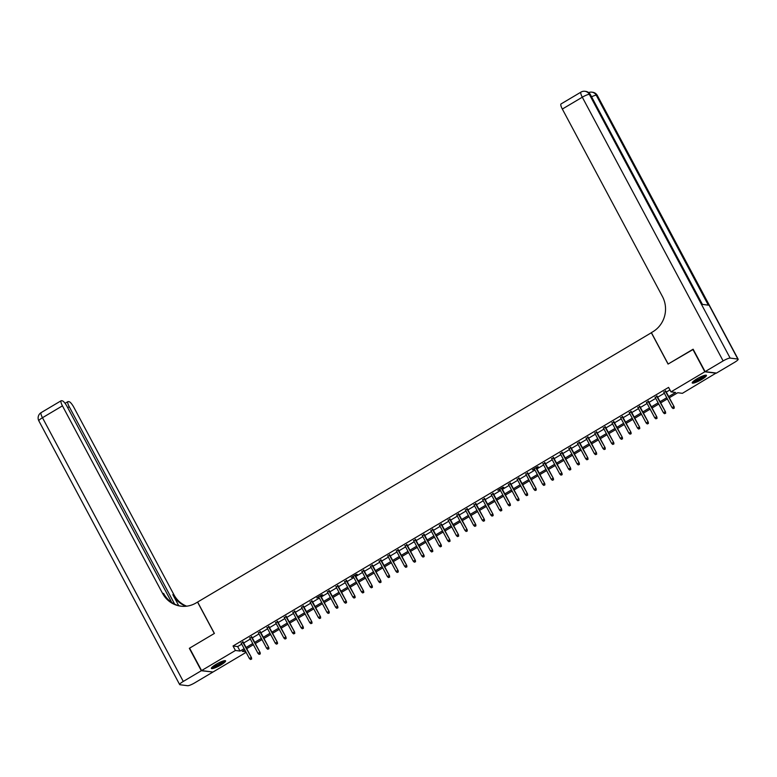 <?xml version="1.0" encoding="UTF-8"?>
<svg xmlns="http://www.w3.org/2000/svg" width="777" height="777" viewBox="0 0 777 777"><rect width="100%" height="100%" fill="white"/><g stroke="black" fill="none" stroke-linecap="round" stroke-linejoin="round"><path stroke-width="1.17" d="M216.084 664.335A8.061 1.447 -28.1 0 1 225.602 660.848A8.061 1.447 -28.1 0 1 220.891 664.947A8.061 1.447 -28.1 0 1 211.373 668.443A8.061 1.447 -28.1 0 1 216.084 664.335M696.92 378.855A8.061 1.447 -28.1 0 1 706.439 375.359A8.061 1.447 -28.1 0 1 701.728 379.467A8.061 1.447 -28.1 0 1 692.22 382.954A8.061 1.447 -28.1 0 1 696.92 378.855M716.141 373.028L682.391 393.327L677.767 392.735L669.327 397.746M246.105 652.35L212.976 672.027L201.573 670.58L235.421 650.475L240.044 651.068L244.124 648.649M243.201 642.123L241.258 643.278M251.826 636.994L249.883 638.15M260.45 631.876L258.508 633.032M269.075 626.757L267.133 627.913M277.7 621.639L275.757 622.795M286.325 616.511L284.382 617.666M294.949 611.392L293.007 612.548M303.574 606.274L301.631 607.429M312.199 601.155L310.256 602.311M320.823 596.037L322.717 594.91L321.94 594.813L316.773 597.882L318.881 597.183M329.448 590.908L327.505 592.064M338.082 585.79L336.13 586.946M346.707 580.672L344.755 581.827M355.332 575.553L357.216 574.426L356.449 574.329L351.272 577.398L353.38 576.699M363.957 570.425L362.004 571.581M372.581 565.306L370.629 566.462M381.206 560.188L379.254 561.344M389.831 555.069L387.878 556.225M398.455 549.941L396.503 551.097M407.08 544.823L405.128 545.978M415.705 539.704L413.752 540.86M424.329 534.586L422.377 535.741M432.954 529.458L431.002 530.613M441.579 524.339L439.627 525.495M450.204 519.221L448.261 520.376M458.828 514.102L456.886 515.258M467.453 508.974L465.51 510.13M476.078 503.855L474.135 505.011M484.702 498.737L482.76 499.893M493.327 493.618L491.385 494.774M501.952 488.5L503.836 487.373L503.069 487.276L497.892 490.345L500.009 489.646M510.576 483.372L508.634 484.527M519.201 478.253L517.259 479.409M527.826 473.135L525.883 474.291M536.451 468.016L538.335 466.89L537.567 466.792L532.391 469.862L534.508 469.162M545.075 462.888L543.133 464.044M553.7 457.77L551.757 458.925M562.325 452.651L560.382 453.807M570.949 447.533L569.007 448.688M579.574 442.404L577.632 443.56M588.199 437.286L586.256 438.442M596.823 432.167L594.881 433.323M605.448 427.049L603.506 428.205M614.073 421.921L612.13 423.077M622.698 416.802L620.755 417.958M631.322 411.684L629.38 412.84M639.947 406.565L638.004 407.721M648.572 401.437L646.629 402.593M657.196 396.319L655.254 397.474M668.696 396.571L675.611 392.463L670.978 391.88L668.589 387.393L233.032 645.998L237.655 646.581L241.734 644.162M243.677 643.006L250.359 639.034M252.302 637.888L258.984 633.915M260.926 632.76L267.609 628.797M269.551 627.641L276.233 623.678M278.176 622.523L284.858 618.56M286.8 617.404L293.483 613.432M295.425 612.276L302.107 608.313M304.05 607.158L310.732 603.195M312.675 602.039L319.357 598.076M321.299 596.921L327.981 592.948M329.924 591.792L336.606 587.83M338.549 586.674L345.231 582.711M347.173 581.555L353.856 577.593M355.798 576.437L362.48 572.464M364.423 571.309L371.105 567.346M373.047 566.19L379.73 562.227M381.672 561.072L388.354 557.109M390.297 555.953L396.979 551.981M398.922 550.835L405.604 546.862M407.546 545.707L414.228 541.744M416.171 540.588L422.853 536.625M424.796 535.47L431.478 531.507M433.42 530.351L440.103 526.379M442.045 525.223L448.727 521.26M450.67 520.104L457.352 516.142M459.304 514.986L465.977 511.023M467.929 509.867L474.601 505.895M476.554 504.739L483.226 500.776M485.178 499.621L491.851 495.658M493.803 494.502L500.475 490.54M502.428 489.384L509.1 485.411M511.052 484.256L517.725 480.293M519.677 479.137L526.35 475.174M528.302 474.019L534.974 470.056M536.926 468.9L543.599 464.928M545.551 463.772L552.224 459.809M554.176 458.653L560.858 454.691M562.801 453.535L569.483 449.572M571.425 448.416L578.107 444.444M580.05 443.298L586.732 439.326M588.675 438.17L595.357 434.207M597.299 433.051L603.982 429.089M605.924 427.933L612.606 423.97M614.549 422.814L621.231 418.842M623.173 417.686L629.856 413.723M631.798 412.568L638.48 408.605M640.423 407.449L647.105 403.486M649.048 402.331L655.73 398.358M657.672 397.202L664.354 393.24M666.297 392.084L669.939 389.928M665.821 391.2L663.879 392.356M201.573 670.58L189.598 648.154L214.394 633.43L197.63 602.039L651.427 332.702M651.301 332.682L668.065 364.073L693.23 349.397M692.861 349.359L704.836 371.785L716.248 373.222M233.032 645.998L235.421 650.475M670.978 391.88L704.836 371.785M246.066 647.494L252.748 643.521M254.701 642.365L261.373 638.403M263.325 637.247L269.998 633.284M271.95 632.128L278.622 628.166M280.575 627.01L287.247 623.037M289.199 621.882L295.872 617.919M297.824 616.763L304.497 612.8M306.449 611.645L313.121 607.682M315.073 606.526L321.746 602.554M323.698 601.398L330.371 597.435M332.323 596.28L338.995 592.317M340.948 591.161L347.62 587.198M349.572 586.043L356.245 582.07M358.197 580.914L364.879 576.952M366.822 575.796L373.504 571.833M375.446 570.677L382.129 566.715M384.071 565.559L390.753 561.586M392.696 560.44L399.378 556.468M401.32 555.312L408.003 551.349M409.945 550.194L416.627 546.231M418.57 545.075L425.252 541.113M427.195 539.957L433.877 535.984M435.819 534.829L442.502 530.866M444.444 529.71L451.126 525.747M453.069 524.592L459.751 520.629M461.693 519.473L468.376 515.501M470.318 514.345L477 510.382M478.943 509.226L485.625 505.264M487.567 504.108L494.25 500.145M496.192 498.989L502.874 495.017M504.817 493.861L511.499 489.898M513.442 488.743L520.124 484.78M522.066 483.624L528.748 479.662M530.691 478.506L537.373 474.533M539.316 473.387L545.998 469.415M547.94 468.259L554.623 464.296M556.565 463.141L563.247 459.178M565.19 458.022L571.872 454.05M573.814 452.904L580.497 448.931M582.439 447.775L589.121 443.813M591.064 442.657L597.746 438.694M599.689 437.538L606.371 433.576M608.323 432.42L614.995 428.448M616.948 427.292L623.62 423.329M625.572 422.173L632.245 418.211M634.197 417.055L640.87 413.092M642.822 411.936L649.494 407.964M651.447 406.808L658.119 402.845M660.071 401.69L666.744 397.727M244.755 649.825L242.21 651.34L245.804 651.796M667.375 398.902L660.703 402.875M658.75 404.03L652.078 407.993M650.126 409.149L643.443 413.111M641.501 414.267L634.819 418.23M632.876 419.386L626.194 423.358M624.252 424.514L617.569 428.477M615.627 429.632L608.945 433.595M607.002 434.751L600.32 438.714M598.377 439.869L591.695 443.842M589.753 444.998L583.071 448.96M581.128 450.116L574.446 454.079M572.503 455.235L565.821 459.197M563.879 460.353L557.196 464.325M555.254 465.472L548.572 469.444M546.629 470.6L539.947 474.562M538.005 475.718L531.322 479.681M529.38 480.837L522.698 484.809M520.755 485.955L514.073 489.928M512.13 491.083L505.448 495.046M503.506 496.202L496.824 500.165M494.881 501.32L488.199 505.283M486.256 506.439L479.574 510.411M477.632 511.567L470.949 515.53M469.007 516.686L462.325 520.648M460.382 521.804L453.7 525.767M451.758 526.923L445.075 530.895M443.133 532.051L436.451 536.013M434.508 537.169L427.826 541.132M425.883 542.288L419.201 546.25M417.259 547.406L410.577 551.379M408.634 552.534L401.952 556.497M400.009 557.653L393.327 561.616M391.375 562.771L384.702 566.734M382.75 567.89L376.078 571.862M374.125 573.008L367.453 576.981M365.501 578.137L358.828 582.099M356.876 583.255L350.204 587.218M348.251 588.374L341.579 592.346M339.627 593.492L332.954 597.464M331.002 598.62L324.33 602.583M322.377 603.739L315.705 607.701M313.753 608.857L307.08 612.82M305.128 613.976L298.455 617.948M296.503 619.104L289.831 623.067M287.878 624.222L281.196 628.185M279.254 629.341L272.572 633.304M270.629 634.459L263.947 638.432M262.004 639.588L255.322 643.55M253.38 644.706L246.697 648.669M237.655 646.581L240.044 651.068M673.97 408.061L673.115 408.576L674.281 408.1L673.572 406.682L672.018 407.604L663.655 391.938M665.209 391.016L674.125 406.75L665.598 390.782M674.281 408.1L674.125 406.75M672.018 407.604L673.115 408.576M705.127 375.233A6.974 1.253 -28.1 0 1 703.661 376.942A6.974 1.253 -28.1 0 1 697.29 380.652A6.974 1.253 -28.1 0 1 692.841 381.798M693.492 381.206A6.459 1.156 151.9 0 0 703.068 376.602A6.459 1.156 151.9 0 0 704.273 375.446M692.326 382.42A8.013 1.437 151.9 0 0 704.36 376.719A8.013 1.437 151.9 0 0 705.924 375.155M224.281 660.722A6.974 1.253 -28.1 0 1 222.814 662.422A6.974 1.253 -28.1 0 1 216.453 666.132A6.974 1.253 -28.1 0 1 212.004 667.278M212.655 666.685A6.459 1.156 151.9 0 0 222.232 662.091A6.459 1.156 151.9 0 0 223.426 660.936M211.49 667.899A8.013 1.437 151.9 0 0 223.514 662.208A8.013 1.437 151.9 0 0 225.087 660.644M705.098 371.629L716.501 373.067L734.527 362.364A6.206 1.107 151.9 0 0 738.15 359.217A6.206 1.107 151.9 0 0 737.859 359.061L730.147 358.09A6.206 1.107 151.9 0 0 723.125 360.926L705.098 371.629L693.123 349.203L668.152 364.024L651.388 332.634L652.855 331.76A25.845 24.641 -82.8 0 0 662.441 296.532L562.334 109.052A6.206 1.496 -120.7 0 1 561.023 103.953L580.992 92.104A6.206 1.496 59.3 0 0 582.303 97.203L562.334 109.052M723.125 360.926L582.303 97.203A6.206 1.107 -28.1 0 1 589.335 94.367L590.102 94.464L702.175 304.361L708.342 305.147L596.27 95.241L597.037 95.338A6.206 1.107 -28.1 0 1 597.338 95.493L738.15 359.217M201.311 670.736L189.335 648.309L214.306 633.478L197.543 602.088L196.076 602.962A25.845 24.641 97.2 0 1 180.856 606.167A25.845 24.641 97.2 0 1 162.539 593.337L62.442 405.856L42.473 417.715L183.285 681.439L201.311 670.736L212.616 671.979M174.65 604.137L69.24 406.721A6.206 1.496 59.3 0 1 67.92 401.622A6.206 1.496 59.3 0 1 68.211 401.573L69.124 401.69A6.206 1.496 59.3 0 1 73.844 407.303L173.951 594.774A25.845 24.641 97.2 0 0 186.655 606.186M186.082 606.245A25.845 24.641 97.2 0 1 172.844 594.638L178.729 605.662M183.285 681.439A6.206 1.107 151.9 0 0 179.662 684.586A6.206 1.107 151.9 0 0 179.963 684.741L187.665 685.712A6.206 1.107 151.9 0 0 194.697 682.876L212.723 672.173M171.698 602.437L67.045 406.439A6.206 1.496 59.3 0 0 62.325 400.825L61.412 400.709A6.206 1.496 59.3 0 0 61.121 400.757A6.206 1.496 59.3 0 0 62.442 405.856M181.42 606.235A25.845 24.641 97.2 0 1 163.646 593.473L162.539 593.337M665.345 413.189L664.49 413.694L665.656 413.228L664.947 411.8L663.393 412.723L655.03 397.057M656.584 396.134L665.5 411.868L656.973 395.901M665.656 413.228L665.5 411.868M663.393 412.723L664.49 413.694M656.72 418.308L655.866 418.822L657.031 418.347L656.322 416.919L654.768 417.841L646.406 402.175M647.96 401.253L656.876 416.987L648.348 401.019M657.031 418.347L656.876 416.987M654.768 417.841L655.866 418.822M648.096 423.426L647.241 423.941L648.406 423.465L647.697 422.037L646.143 422.96L637.781 407.294M639.335 406.371L648.251 422.115L639.724 406.138M648.406 423.465L648.251 422.115M646.143 422.96L647.241 423.941M639.471 428.545L638.607 429.059L639.782 428.583L639.073 427.165L637.519 428.088L629.156 412.412M630.71 411.499L639.626 427.233L631.099 411.266M639.782 428.583L639.626 427.233M637.519 428.088L638.607 429.059M630.846 433.673L629.982 434.178L631.157 433.712L630.448 432.284L628.894 433.207L620.532 417.54M622.086 416.618L631.002 432.352L622.474 416.385M631.157 433.712L631.002 432.352M628.894 433.207L629.982 434.178M622.222 438.791L621.357 439.306L622.532 438.83L621.823 437.402L620.269 438.325L611.907 422.659M613.461 421.736L622.377 437.47L613.849 421.503M622.532 438.83L622.377 437.47M620.269 438.325L621.357 439.306M613.597 443.91L612.732 444.425L613.908 443.949L613.199 442.521L611.645 443.444L603.282 427.777M604.836 426.855L613.752 442.599L605.225 426.622M613.908 443.949L613.752 442.599M611.645 443.444L612.732 444.425M604.972 449.028L604.108 449.543L605.283 449.067L604.574 447.649L603.02 448.572L594.658 432.896M596.212 431.983L605.128 447.717L596.6 431.75M605.283 449.067L605.128 447.717M603.02 448.572L604.108 449.543M596.347 454.156L595.483 454.662L596.658 454.195L595.949 452.768L594.395 453.69L586.033 438.024M587.587 437.101L596.503 452.836L587.975 436.868M596.658 454.195L596.503 452.836M594.395 453.69L595.483 454.662M587.723 459.275L586.858 459.79L588.034 459.314L587.325 457.886L585.771 458.809L577.408 443.143M578.962 442.22L587.878 457.954L579.351 441.987M588.034 459.314L587.878 457.954M585.771 458.809L586.858 459.79M579.098 464.393L578.234 464.908L579.409 464.432L578.7 463.005L577.146 463.927L568.783 448.261M570.337 447.338L579.253 463.082L570.726 447.105M579.409 464.432L579.253 463.082M577.146 463.927L578.234 464.908M570.473 469.512L569.609 470.027L570.784 469.551L570.075 468.133L568.521 469.046L560.159 453.38M561.713 452.457L570.629 468.201L562.101 452.224M570.784 469.551L570.629 468.201M568.521 469.046L569.609 470.027M561.849 474.64L560.984 475.145L562.159 474.679L561.45 473.251L559.896 474.174L551.534 458.508M553.078 457.585L562.004 473.319L553.477 457.352M562.159 474.679L562.004 473.319M559.896 474.174L560.984 475.145M553.224 479.759L552.36 480.273L553.535 479.797L552.826 478.37L551.272 479.292L542.909 463.626M544.454 462.703L553.379 478.438L544.852 462.47M553.535 479.797L553.379 478.438M551.272 479.292L552.36 480.273M544.599 484.877L543.735 485.392L544.91 484.916L544.201 483.488L542.647 484.411L534.285 468.745M535.829 467.822L544.755 483.566L536.227 467.589M544.91 484.916L544.755 483.566M542.647 484.411L543.735 485.392M535.975 489.996L535.11 490.51L536.285 490.034L535.576 488.616L534.022 489.529L525.66 473.863M527.204 472.94L536.13 488.684L527.602 472.707M536.285 490.034L536.13 488.684M534.022 489.529L535.11 490.51M527.35 495.124L526.485 495.629L527.661 495.163L526.952 493.735L525.398 494.658L517.035 478.991M518.58 478.069L527.505 493.803L518.978 477.836M527.661 495.163L527.505 493.803M525.398 494.658L526.485 495.629M518.725 500.242L517.861 500.747L519.036 500.281L518.327 498.853L516.773 499.776L508.411 484.11M509.955 483.187L518.881 498.921L510.353 482.954M519.036 500.281L518.881 498.921M516.773 499.776L517.861 500.747M510.101 505.361L509.236 505.876L510.411 505.4L509.702 503.972L508.148 504.895L499.776 489.228M501.33 488.306L510.256 504.04L501.728 488.073M510.411 505.4L510.256 504.04M508.148 504.895L509.236 505.876M501.476 510.479L500.611 510.994L501.787 510.518L501.078 509.09L499.524 510.013L491.151 494.347M492.705 493.424L501.631 509.168L493.104 493.191M501.787 510.518L501.631 509.168M499.524 510.013L500.611 510.994M492.851 515.598L491.987 516.113L493.162 515.637L492.453 514.219L490.899 515.141L482.527 499.475M484.081 498.552L493.007 514.287L484.479 498.319M493.162 515.637L493.007 514.287M490.899 515.141L491.987 516.113M484.226 520.726L483.362 521.231L484.537 520.765L483.828 519.337L482.274 520.26L473.902 504.594M475.456 503.671L484.382 519.405L475.854 503.438M484.537 520.765L484.382 519.405M482.274 520.26L483.362 521.231M475.602 525.844L474.737 526.359L475.912 525.883L475.203 524.456L473.649 525.378L465.277 509.712M466.831 508.789L475.757 524.524L467.23 508.556M475.912 525.883L475.757 524.524M473.649 525.378L474.737 526.359M466.977 530.963L466.113 531.478L467.288 531.002L466.579 529.574L465.025 530.497L456.653 514.83M458.207 513.908L467.132 529.652L458.605 513.675M467.288 531.002L467.132 529.652M465.025 530.497L466.113 531.478M458.352 536.081L457.488 536.596L458.663 536.12L457.944 534.702L456.4 535.625L448.028 519.949M449.582 519.036L458.508 534.77L449.98 518.803M458.663 536.12L458.508 534.77M456.4 535.625L457.488 536.596M449.728 541.21L448.863 541.715L450.038 541.248L449.32 539.821L447.775 540.743L439.403 525.077M440.957 524.154L449.883 539.889L441.355 523.921M450.038 541.248L449.883 539.889M447.775 540.743L448.863 541.715M441.103 546.328L440.238 546.843L441.404 546.367L440.695 544.939L439.151 545.862L430.779 530.196M432.333 529.273L441.258 545.007L432.731 529.04M441.404 546.367L441.258 545.007M439.151 545.862L440.238 546.843M432.478 551.447L431.614 551.961L432.779 551.485L432.07 550.058L430.526 550.98L422.154 535.314M423.708 534.391L432.634 550.135L424.106 534.158M432.779 551.485L432.634 550.135M430.526 550.98L431.614 551.961M423.853 556.565L422.989 557.08L424.155 556.604L423.446 555.186L421.901 556.109L413.529 540.433M415.083 539.52L424.009 555.254L415.481 539.277M424.155 556.604L424.009 555.254M421.901 556.109L422.989 557.08M415.229 561.693L414.364 562.198L415.53 561.732L414.821 560.304L413.277 561.227L404.904 545.561M406.458 544.638L415.384 560.372L406.857 544.405M415.53 561.732L415.384 560.372M413.277 561.227L414.364 562.198M406.604 566.812L405.74 567.327L406.905 566.851L406.196 565.423L404.652 566.346L396.28 550.679M397.834 549.757L406.76 565.491L398.232 549.524M406.905 566.851L406.76 565.491M404.652 566.346L405.74 567.327M397.979 571.93L397.115 572.445L398.28 571.969L397.571 570.541L396.017 571.464L387.655 555.798M389.209 554.875L398.125 570.619L389.598 554.642M398.28 571.969L398.125 570.619M396.017 571.464L397.115 572.445M389.355 577.049L388.49 577.564L389.656 577.088L388.947 575.67L387.393 576.583L379.03 560.916M380.584 559.994L389.5 575.738L380.973 559.761M389.656 577.088L389.5 575.738M387.393 576.583L388.49 577.564M380.73 582.177L379.866 582.682L381.031 582.216L380.322 580.788L378.768 581.711L370.406 566.044M371.96 565.122L380.876 580.856L372.348 564.889M381.031 582.216L380.876 580.856M378.768 581.711L379.866 582.682M372.105 587.295L371.241 587.81L372.406 587.334L371.697 585.907L370.143 586.829L361.781 571.163M363.335 570.24L372.251 585.975L363.723 570.007M372.406 587.334L372.251 585.975M370.143 586.829L371.241 587.81M363.481 592.414L362.616 592.929L363.782 592.453L363.073 591.025L361.519 591.948L353.156 576.281M354.71 575.359L363.626 591.093L355.099 575.126M363.782 592.453L363.626 591.093M361.519 591.948L362.616 592.929M354.846 597.532L353.991 598.047L355.157 597.571L354.448 596.153L352.894 597.066L344.532 581.4M346.086 580.477L355.002 596.221L346.474 580.244M355.157 597.571L355.002 596.221M352.894 597.066L353.991 598.047M346.221 602.661L345.367 603.166L346.532 602.699L345.823 601.272L344.269 602.194L335.907 586.528M337.461 585.605L346.377 601.34L337.849 585.372M346.532 602.699L346.377 601.34M344.269 602.194L345.367 603.166M337.597 607.779L336.742 608.284L337.908 607.818L337.199 606.39L335.645 607.313L327.282 591.647M328.836 590.724L337.752 606.458L329.225 590.491M337.908 607.818L337.752 606.458M335.645 607.313L336.742 608.284M328.972 612.898L328.117 613.412L329.283 612.936L328.574 611.509L327.02 612.431L318.657 596.765M320.211 595.842L329.127 611.577L320.6 595.609M329.283 612.936L329.127 611.577M327.02 612.431L328.117 613.412M320.347 618.016L319.493 618.531L320.658 618.055L319.949 616.627L318.395 617.55L310.033 601.884M311.587 600.961L320.503 616.705L311.975 600.728M320.658 618.055L320.503 616.705M318.395 617.55L319.493 618.531M311.723 623.135L310.868 623.649L312.033 623.173L311.324 621.755L309.77 622.678L301.408 607.012M302.962 606.089L311.878 621.823L303.351 605.856M312.033 623.173L311.878 621.823M309.77 622.678L310.868 623.649M303.098 628.263L302.243 628.768L303.409 628.302L302.7 626.874L301.146 627.797L292.783 612.13M294.337 611.208L303.253 626.942L294.726 610.975M303.409 628.302L303.253 626.942M301.146 627.797L302.243 628.768M294.473 633.381L293.619 633.896L294.784 633.42L294.075 631.992L292.521 632.915L284.159 617.249M285.713 616.326L294.629 632.06L286.101 616.093M294.784 633.42L294.629 632.06M292.521 632.915L293.619 633.896M285.849 638.5L284.994 639.015L286.159 638.539L285.45 637.111L283.896 638.034L275.534 622.367M277.088 621.445L286.004 637.189L277.476 621.212M286.159 638.539L286.004 637.189M283.896 638.034L284.994 639.015M277.224 643.618L276.359 644.133L277.535 643.657L276.826 642.239L275.272 643.162L266.909 627.486M268.463 626.573L277.379 642.307L268.852 626.34M277.535 643.657L277.379 642.307M275.272 643.162L276.359 644.133M268.599 648.746L267.735 649.251L268.91 648.785L268.201 647.358L266.647 648.28L258.285 632.614M259.839 631.691L268.755 647.426L260.227 631.458M268.91 648.785L268.755 647.426M266.647 648.28L267.735 649.251M259.974 653.865L259.11 654.38L260.285 653.904L259.576 652.476L258.022 653.399L249.66 637.732M251.214 636.81L260.13 652.544L251.602 636.577M260.285 653.904L260.13 652.544M258.022 653.399L259.11 654.38M251.35 658.983L250.485 659.498L251.661 659.022L250.952 657.595L249.398 658.517L241.035 642.851M242.589 641.928L251.505 657.672L242.978 641.695M251.661 659.022L251.505 657.672M249.398 658.517L250.485 659.498M737.859 359.061L597.037 95.338A6.206 5.915 -82.8 0 0 592.647 92.259L591.87 92.162A6.206 5.915 97.2 0 1 596.27 95.241A6.206 1.107 -28.1 0 0 591.579 96.814M702.408 304.39L590.394 94.609A6.206 1.107 -28.1 0 0 590.102 94.464A6.206 5.915 -82.8 0 0 585.703 91.385L584.935 91.288A6.206 5.915 97.2 0 1 589.335 94.367L730.147 358.09M172.844 594.638L173.951 594.774M69.24 406.721L67.686 407.634M42.473 417.715A6.206 1.496 -120.7 0 1 41.152 412.616A6.206 6.206 0 0 0 38.85 420.872A6.206 1.107 -28.1 0 1 42.473 417.715M590.394 94.609A6.206 6.206 0 0 0 585.703 91.385M584.935 91.288A6.206 6.206 0 0 0 580.992 92.104M597.338 95.493A6.206 6.206 0 0 0 592.647 92.259M591.87 92.162A6.206 6.206 0 0 0 588.684 92.599M67.92 401.622L65.064 403.312M61.121 400.757L41.152 412.616M38.85 420.872L179.662 684.586"/></g></svg>
